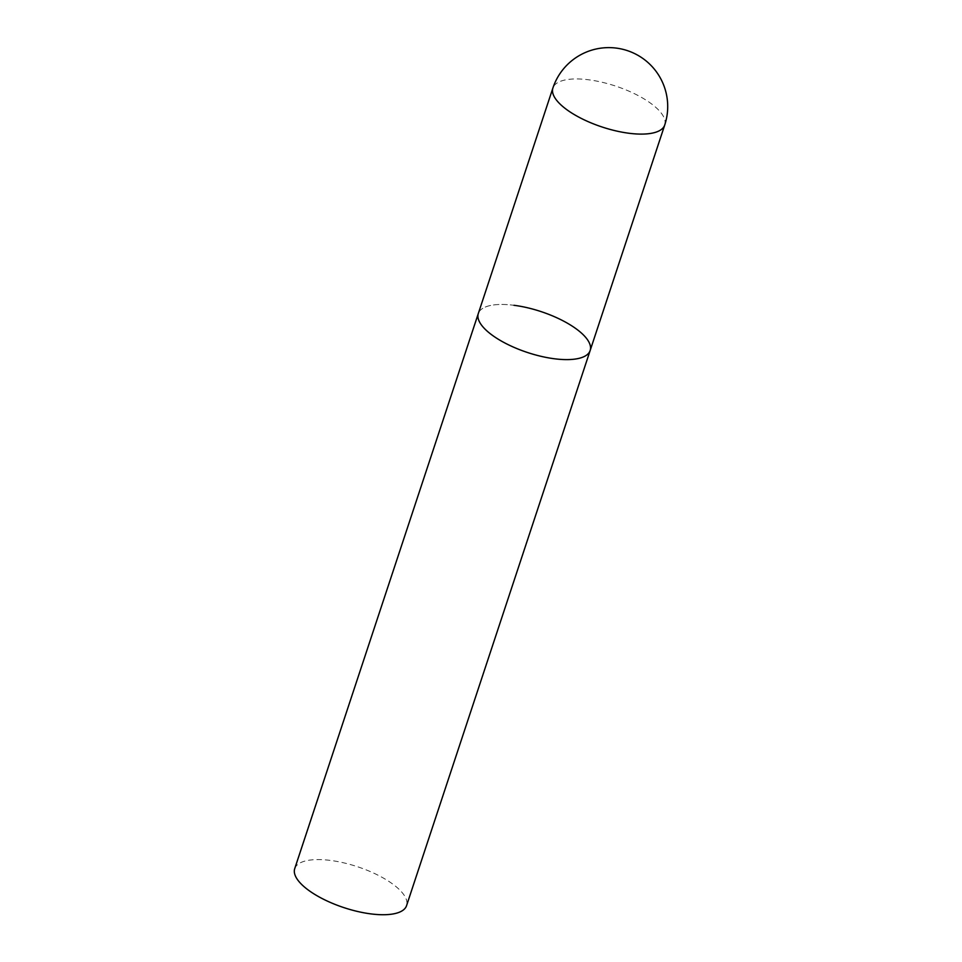 <?xml version="1.0" encoding="UTF-8"?>
<svg xmlns="http://www.w3.org/2000/svg" width="962" height="962" viewBox="0 0 962 962"><rect width="100%" height="100%" fill="white"/><g stroke="black" fill="none" stroke-linecap="round" stroke-linejoin="round"><path stroke-width="0.72" stroke-dasharray="4.81 3.61" d="M590.151 350.529A58.898 21.549 18.3 0 0 586.784 338.768A58.898 21.549 18.3 0 0 527.272 307.708A58.898 21.549 18.3 0 0 478.306 313.54A58.898 21.549 -161.7 0 1 513.961 305.291M294.721 868.662A58.898 21.549 -161.7 0 1 330.375 860.413A58.898 21.549 -161.7 0 1 406.565 905.651M664.73 125.012A58.898 21.549 18.3 0 0 661.363 113.251A58.898 21.549 18.3 0 0 588.54 79.774A58.898 21.549 18.3 0 0 552.897 88.023"/><path stroke-width="1.44" d="M513.961 305.291A58.898 21.549 -161.7 0 1 590.151 350.529L406.565 905.651A58.898 21.549 -161.7 0 1 370.911 913.9A58.898 21.549 -161.7 0 1 294.721 868.662L478.306 313.54A58.898 21.549 18.3 0 0 481.673 325.312A58.898 21.549 18.3 0 0 541.185 356.361A58.898 21.549 18.3 0 0 590.151 350.529A58.898 21.549 -161.7 0 1 554.497 358.778A58.898 21.549 -161.7 0 1 478.306 313.54L552.897 88.023A58.898 21.549 18.3 0 0 556.252 99.795A58.898 21.549 18.3 0 0 629.088 133.273A58.898 21.549 18.3 0 0 664.73 125.012A58.898 58.898 0 0 0 616.293 48.1A58.898 58.898 0 0 0 552.897 88.023M590.151 350.529L664.73 125.012"/></g></svg>

